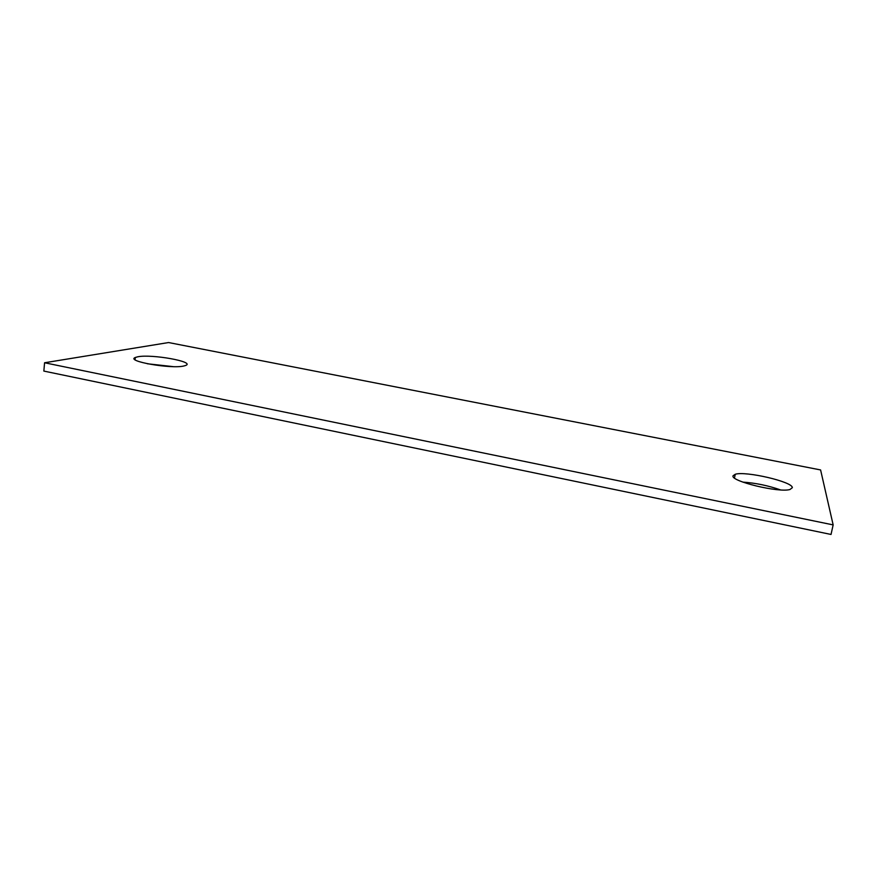 <?xml version="1.0" encoding="UTF-8"?>
<svg xmlns="http://www.w3.org/2000/svg" width="877" height="877" viewBox="0 0 877 877"><rect width="100%" height="100%" fill="white"/><g stroke="black" fill="none" stroke-linecap="round" stroke-linejoin="round"><path stroke-width="1.32" d="M147.391 363.769L173.142 366.63M137.799 356.786C151.732 353.902 195.483 361.752 185.749 365.435L183.863 365.994C171.059 369.195 125.312 361.149 135.299 357.487L137.799 356.786M43.85 371.081L831.034 534.455L833.15 524.895L820.598 469.94L168.581 342.545L44.574 362.76L43.85 371.081M742.863 482.109C755.667 482.997 768.23 485.606 780.541 489.914M44.574 362.76L833.15 524.895M792.337 487.667L790.002 489.498C778.984 492.995 730.201 481.122 733.04 475.805L735.233 474.271C745.494 470.817 792.841 481.78 792.337 487.667M135.299 357.487L135.08 359.734M735.233 474.271L734.477 477.998"/></g></svg>
